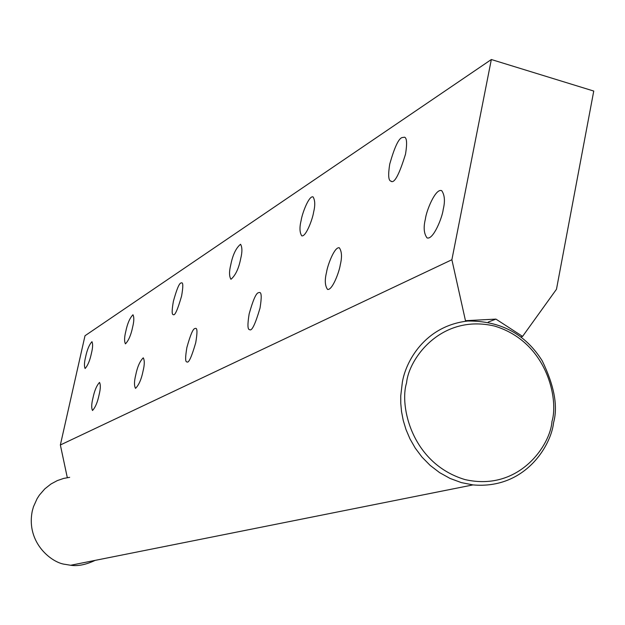<?xml version="1.0" encoding="UTF-8"?>
<svg xmlns="http://www.w3.org/2000/svg" width="625" height="625" viewBox="0 0 625 625"><rect width="100%" height="100%" fill="white"/><g stroke="black" fill="none" stroke-linecap="round" stroke-linejoin="round"><path stroke-width="0.94" d="M520.984 336.961L522.57 336.406L495.937 319.109L488.234 322.062M522.57 336.406L556.477 289.258L593.75 91.055L491.336 59.523L451.883 259.734L465.469 320.688L495.937 319.109M451.883 259.734L60.359 444.977L67.297 477.609L67.914 477.562M491.336 59.523L85.008 335.742L60.359 444.977M99.102 394.773C100.562 388.891 100.711 384.773 99.531 382.422C96.641 385.531 94.445 390.758 92.938 398.094C91.461 403.992 91.328 408.117 92.516 410.484C95.398 407.359 97.594 402.125 99.102 394.773M443.219 209.406C445.211 201.234 444.703 194.984 441.703 190.664C435.43 187.938 426.141 211.445 425.398 219.008C423.336 227.328 423.891 233.633 427.055 237.914C433.328 240.18 442.445 217.055 443.219 209.406M340.266 264.867C342.164 257.117 341.852 251.422 339.312 247.781C334.445 246.5 327.406 265.758 326.547 272.258C324.602 280.086 324.945 285.812 327.57 289.438C332.422 290.484 339.391 271.438 340.266 264.867M258.43 292.695C256.07 293.148 252.977 300.234 249.141 313.953C247.414 324.594 247.586 329.82 249.641 329.641C251.797 331.414 255.258 324.227 260.023 308.094C261.727 297.594 261.578 292.391 259.562 292.469L258.43 292.695M194.867 328.531C192.977 328.812 190.312 335.125 186.883 347.492C185.203 357.422 185.234 362.234 186.977 361.906C188.68 363.352 191.594 356.961 195.727 342.727C197.391 332.898 197.367 328.109 195.648 328.359L194.867 328.531M143.047 371.102C144.609 364.805 144.68 360.375 143.266 357.812C139.867 361.195 137.352 366.938 135.727 375.047C134.148 381.359 134.086 385.805 135.523 388.375C138.906 384.977 141.414 379.219 143.047 371.102M91.43 353.242C92.797 347.75 92.977 343.898 91.953 341.688C89.219 344.703 87.109 349.781 85.625 356.922C84.25 362.422 84.078 366.281 85.109 368.508C87.836 365.484 89.945 360.398 91.43 353.242M401.93 137.602C398.438 138.883 394.375 147.719 389.734 164.094C388.047 174.766 388.398 180.43 390.773 181.086C394.141 184.086 399.07 175.078 405.539 154.07C407.195 143.633 406.883 138.016 404.594 137.203L401.93 137.602M313.562 212.391C315.297 205.359 315.117 200.188 313.031 196.859C308.766 195.5 302 214.141 301.18 220.242C299.414 227.336 299.609 232.539 301.758 235.852C306.016 237.031 312.727 218.562 313.562 212.391M240.711 258.586C242.344 251.961 242.289 247.187 240.547 244.258C235.977 248.07 232.711 254.945 230.75 264.898C229.086 271.562 229.148 276.359 230.945 279.289C235.492 275.438 238.75 268.531 240.711 258.586M180.883 283.016C179.141 283.438 176.641 289.523 173.391 301.273C171.797 310.359 171.766 314.797 173.281 314.594C174.82 316.039 177.586 309.867 181.578 296.086C183.156 287.078 183.203 282.656 181.703 282.805L180.883 283.016M132.625 327.125C134.078 321.281 134.195 317.164 132.977 314.766C129.789 318.023 127.391 323.586 125.781 331.461C124.32 337.312 124.203 341.445 125.445 343.859C128.617 340.586 131.008 335.008 132.625 327.125M553.57 422.641C551.281 445.227 525.258 489.531 472.977 484.906L461.32 482.594L450.047 478.43L439.547 472.594L430.125 465.367L422 457.094L415.273 448.133L409.961 438.844L405.992 429.531L403.242 420.422L401.555 411.711L400.781 403.508L400.742 395.875L402.328 382.445C405.602 361.695 424.789 325.875 467.797 321.016C500.672 320.797 525.484 334.078 542.242 360.867C554.328 385.781 558.102 406.375 553.57 422.641M551.961 421.508C550.531 444.609 519.383 491.93 465.039 479.594C411.609 463.602 399.273 405.562 406.578 382.859C408.68 358.633 441.305 313.555 494.602 326.07C547.422 342.07 558.836 399.695 551.961 421.508M95.156 560.375C85.922 564.734 77.758 566.359 70.672 565.266L65.188 564.352C52.273 563.117 25.805 543.109 32.281 511L33.484 506.711L37.078 498.711L39.398 495.094L44.828 488.852L50.945 484.016L57.336 480.586L63.656 478.422L69.664 477.344M390.773 181.086L391.344 181.25M472.977 484.906L70.672 565.266"/></g></svg>
